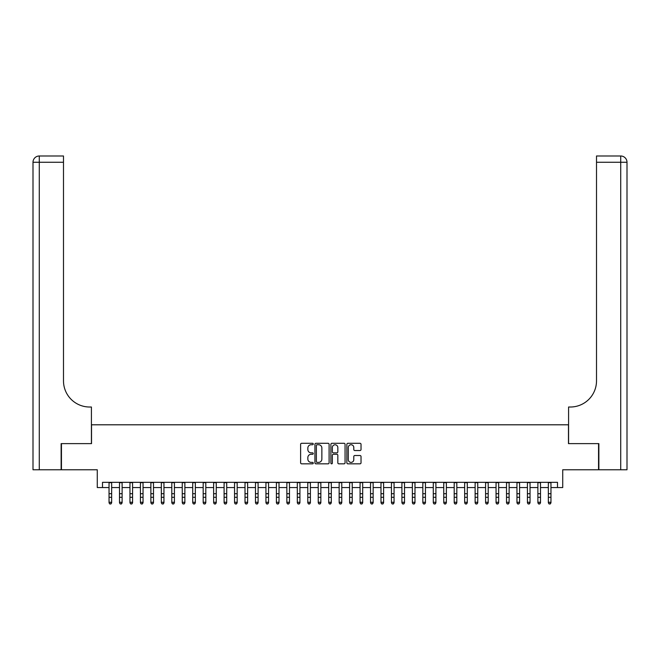 <?xml version="1.0" encoding="UTF-8"?>
<svg xmlns="http://www.w3.org/2000/svg" width="660" height="660" viewBox="0 0 660 660"><rect width="100%" height="100%" fill="white"/><g stroke="black" fill="none" stroke-linecap="round" stroke-linejoin="round"><path stroke-width="0.99" d="M313.269 444.015A0.718 0.718 0 0 0 312.543 443.297L301.637 443.297A1.023 1.023 0 0 0 300.613 444.32L300.613 462.8A1.023 1.023 0 0 0 301.637 463.832L312.543 463.832A0.718 0.718 0 0 0 313.269 463.114A0.718 0.718 0 0 0 312.543 462.396L311.132 462.396A3.283 3.283 0 0 1 307.849 459.104L307.849 457.57A3.283 3.283 0 0 1 311.132 454.278L312.543 454.278A0.718 0.718 0 0 0 313.269 453.56A0.718 0.718 0 0 0 312.543 452.842L311.132 452.842A3.283 3.283 0 0 1 307.849 449.559L307.849 448.016A3.283 3.283 0 0 1 311.132 444.733L312.543 444.733A0.718 0.718 0 0 0 313.269 444.015M360.005 450.532A1.023 1.023 0 0 0 361.028 449.51L361.028 444.32A1.023 1.023 0 0 0 360.005 443.297L347.886 443.297A1.023 1.023 0 0 0 346.863 444.32L346.863 462.8A1.023 1.023 0 0 0 347.886 463.832L360.005 463.832A1.023 1.023 0 0 0 361.028 462.8L361.028 456.538A1.023 1.023 0 0 0 360.005 455.515L354.816 455.515A1.023 1.023 0 0 0 353.793 456.538L353.793 459.649A2.747 2.747 0 0 1 351.046 462.396A2.747 2.747 0 0 1 348.298 459.649L348.298 447.48A2.747 2.747 0 0 1 351.046 444.733A2.747 2.747 0 0 1 353.793 447.48L353.793 449.51A1.023 1.023 0 0 0 354.816 450.532L360.005 450.532M102.506 487.558L102.506 482.328L557.494 482.328L557.494 487.558L562.724 487.558L562.724 469.771L598.554 469.771L598.554 443.627L568.474 443.627L568.474 424.801L91.525 424.801L91.525 443.627L61.446 443.627L61.446 469.771L97.276 469.771L97.276 487.558L109.04 487.558M329.101 444.32A1.023 1.023 0 0 0 328.078 443.297L315.959 443.297A1.023 1.023 0 0 0 314.935 444.32L314.935 462.8A1.023 1.023 0 0 0 315.959 463.832L328.078 463.832A1.023 1.023 0 0 0 329.101 462.8L329.101 444.32M331.922 443.297L344.041 443.297A1.023 1.023 0 0 1 345.064 444.32L345.064 462.8A1.023 1.023 0 0 1 344.041 463.832L338.852 463.832A1.023 1.023 0 0 1 337.829 462.8L337.829 455.309A1.023 1.023 0 0 0 336.798 454.278L333.366 454.278A1.023 1.023 0 0 0 332.335 455.309L332.335 463.114A0.718 0.718 0 0 1 331.617 463.832A0.718 0.718 0 0 1 330.899 463.114L330.899 444.32A1.023 1.023 0 0 1 331.922 443.297M111.656 487.558L119.501 487.558M122.117 487.558L129.962 487.558M132.577 487.558L140.423 487.558M143.038 487.558L150.876 487.558M153.491 487.558L161.337 487.558M163.952 487.558L171.798 487.558M174.413 487.558L182.259 487.558M184.874 487.558L192.72 487.558M195.335 487.558L203.181 487.558M205.796 487.558L213.634 487.558M216.249 487.558L224.095 487.558M226.71 487.558L234.556 487.558M237.171 487.558L245.017 487.558M247.632 487.558L255.478 487.558M258.093 487.558L265.939 487.558M268.554 487.558L276.391 487.558M279.007 487.558L286.852 487.558M289.468 487.558L297.313 487.558M299.929 487.558L307.774 487.558M310.39 487.558L318.236 487.558M320.851 487.558L328.697 487.558M331.303 487.558L339.149 487.558M341.764 487.558L349.61 487.558M352.225 487.558L360.071 487.558M362.686 487.558L370.532 487.558M373.147 487.558L380.993 487.558M383.608 487.558L391.446 487.558M394.061 487.558L401.907 487.558M404.522 487.558L412.368 487.558M414.983 487.558L422.829 487.558M425.444 487.558L433.29 487.558M435.905 487.558L443.751 487.558M446.366 487.558L454.204 487.558M456.819 487.558L464.665 487.558M467.28 487.558L475.126 487.558M477.741 487.558L485.587 487.558M488.202 487.558L496.048 487.558M498.663 487.558L506.509 487.558M509.124 487.558L516.962 487.558M519.577 487.558L527.422 487.558M530.038 487.558L537.884 487.558M540.499 487.558L548.344 487.558M550.96 487.558L557.494 487.558M317.089 444.733A0.718 0.718 0 0 0 316.371 445.451L316.371 461.67A0.718 0.718 0 0 0 317.089 462.396L318.582 462.396A3.283 3.283 0 0 0 321.865 459.104L321.865 448.016A3.283 3.283 0 0 0 318.582 444.733L317.089 444.733M337.829 447.529A2.747 2.747 0 0 0 335.082 444.782A2.747 2.747 0 0 0 332.335 447.529L332.335 451.819A1.023 1.023 0 0 0 333.366 452.842L336.798 452.842A1.023 1.023 0 0 0 337.829 451.819L337.829 447.529M111.656 482.328L111.656 502.862L110.872 504.009L109.824 503.778L110.872 504.009M109.04 482.328L109.04 502.276L111.656 502.276L110.872 503.778M109.824 504.009L109.04 502.862L109.824 503.778M61.132 443.627L91.418 443.627L91.418 407.014L89.636 407.014A26.152 26.152 0 0 1 63.492 380.87L63.492 162.261L39.278 162.261L39.278 469.771L61.132 469.771L61.132 443.627M39.278 469.771L33 469.771L33 162.261A6.278 6.278 0 0 1 39.278 155.991L63.492 155.991L63.492 162.261M33 407.014L33 162.261L39.278 162.261L39.278 155.991M89.636 407.014A26.152 26.152 0 0 1 63.492 380.87M598.867 443.627L568.582 443.627L568.582 407.014L570.364 407.014A26.152 26.152 0 0 0 596.508 380.87L596.508 155.991L620.722 155.991A6.278 6.278 0 0 1 627 162.261L627 469.771L598.867 469.771L598.867 443.627M570.364 407.014A26.152 26.152 0 0 0 596.508 380.87M122.117 482.328L122.117 502.862L121.333 504.009L120.285 503.778L121.333 504.009M119.501 482.328L119.501 502.276L122.117 502.276L121.333 503.778M120.285 504.009L119.501 502.862L120.285 503.778M132.577 482.328L132.577 502.862L131.794 504.009L130.746 503.778L131.794 504.009M129.962 482.328L129.962 502.276L132.577 502.276L131.794 503.778M130.746 504.009L129.962 502.862L130.746 503.778M143.038 482.328L143.038 502.862L142.246 504.009L141.207 503.778L142.246 504.009M140.423 482.328L140.423 502.276L143.038 502.276L142.246 503.778M141.207 504.009L140.423 502.862L141.207 503.778M153.491 482.328L153.491 502.862L152.707 504.009L151.668 503.778L152.707 504.009M150.876 482.328L150.876 502.276L153.491 502.276L152.707 503.778M151.668 504.009L150.876 502.862L151.668 503.778M163.952 482.328L163.952 502.862L163.168 504.009L162.121 503.778L163.168 504.009M161.337 482.328L161.337 502.276L163.952 502.276L163.168 503.778M162.121 504.009L161.337 502.862L162.121 503.778M174.413 482.328L174.413 502.862L173.63 504.009L172.582 503.778L173.63 504.009M171.798 482.328L171.798 502.276L174.413 502.276L173.63 503.778M172.582 504.009L171.798 502.862L172.582 503.778M184.874 482.328L184.874 502.862L184.09 504.009L183.043 503.778L184.09 504.009M182.259 482.328L182.259 502.276L184.874 502.276L184.09 503.778M183.043 504.009L182.259 502.862L183.043 503.778M195.335 482.328L195.335 502.862L194.551 504.009L193.504 503.778L194.551 504.009M192.72 482.328L192.72 502.276L195.335 502.276L194.551 503.778M193.504 504.009L192.72 502.862L193.504 503.778M205.796 482.328L205.796 502.862L205.004 504.009L203.965 503.778L205.004 504.009M203.181 482.328L203.181 502.276L205.796 502.276L205.004 503.778M203.965 504.009L203.181 502.862L203.965 503.778M216.249 482.328L216.249 502.862L215.465 504.009L214.417 503.778L215.465 504.009M213.634 482.328L213.634 502.276L216.249 502.276L215.465 503.778M214.417 504.009L213.634 502.862L214.417 503.778M226.71 482.328L226.71 502.862L225.926 504.009L224.878 503.778L225.926 504.009M224.095 482.328L224.095 502.276L226.71 502.276L225.926 503.778M224.878 504.009L224.095 502.862L224.878 503.778M237.171 482.328L237.171 502.862L236.387 504.009L235.339 503.778L236.387 504.009M234.556 482.328L234.556 502.276L237.171 502.276L236.387 503.778M235.339 504.009L234.556 502.862L235.339 503.778M247.632 482.328L247.632 502.862L246.848 504.009L245.8 503.778L246.848 504.009M245.017 482.328L245.017 502.276L247.632 502.276L246.848 503.778M245.8 504.009L245.017 502.862L245.8 503.778M258.093 482.328L258.093 502.862L257.309 504.009L256.262 503.778L257.309 504.009M255.478 482.328L255.478 502.276L258.093 502.276L257.309 503.778M256.262 504.009L255.478 502.862L256.262 503.778M268.554 482.328L268.554 502.862L267.762 504.009L266.722 503.778L267.762 504.009M265.939 482.328L265.939 502.276L268.554 502.276L267.762 503.778M266.722 504.009L265.939 502.862L266.722 503.778M279.007 482.328L279.007 502.862L278.223 504.009L277.175 503.778L278.223 504.009M276.391 482.328L276.391 502.276L279.007 502.276L278.223 503.778M277.175 504.009L276.391 502.862L277.175 503.778M289.468 482.328L289.468 502.862L288.684 504.009L287.636 503.778L288.684 504.009M286.852 482.328L286.852 502.276L289.468 502.276L288.684 503.778M287.636 504.009L286.852 502.862L287.636 503.778M299.929 482.328L299.929 502.862L299.145 504.009L298.097 503.778L299.145 504.009M297.313 482.328L297.313 502.276L299.929 502.276L299.145 503.778M298.097 504.009L297.313 502.862L298.097 503.778M310.39 482.328L310.39 502.862L309.606 504.009L308.558 503.778L309.606 504.009M307.774 482.328L307.774 502.276L310.39 502.276L309.606 503.778M308.558 504.009L307.774 502.862L308.558 503.778M320.851 482.328L320.851 502.862L320.067 504.009L319.019 503.778L320.067 504.009M318.236 482.328L318.236 502.276L320.851 502.276L320.067 503.778M319.019 504.009L318.236 502.862L319.019 503.778M331.303 482.328L331.303 502.862L330.52 504.009L329.48 503.778L330.52 504.009M328.697 482.328L328.697 502.276L331.303 502.276L330.52 503.778M329.48 504.009L328.697 502.862L329.48 503.778M341.764 482.328L341.764 502.862L340.981 504.009L339.933 503.778L340.981 504.009M339.149 482.328L339.149 502.276L341.764 502.276L340.981 503.778M339.933 504.009L339.149 502.862L339.933 503.778M352.225 482.328L352.225 502.862L351.442 504.009L350.394 503.778L351.442 504.009M349.61 482.328L349.61 502.276L352.225 502.276L351.442 503.778M350.394 504.009L349.61 502.862L350.394 503.778M362.686 482.328L362.686 502.862L361.903 504.009L360.855 503.778L361.903 504.009M360.071 482.328L360.071 502.276L362.686 502.276L361.903 503.778M360.855 504.009L360.071 502.862L360.855 503.778M373.147 482.328L373.147 502.862L372.364 504.009L371.316 503.778L372.364 504.009M370.532 482.328L370.532 502.276L373.147 502.276L372.364 503.778M371.316 504.009L370.532 502.862L371.316 503.778M383.608 482.328L383.608 502.862L382.825 504.009L381.777 503.778L382.825 504.009M380.993 482.328L380.993 502.276L383.608 502.276L382.825 503.778M381.777 504.009L380.993 502.862L381.777 503.778M394.061 482.328L394.061 502.862L393.277 504.009L392.238 503.778L393.277 504.009M391.446 482.328L391.446 502.276L394.061 502.276L393.277 503.778M392.238 504.009L391.446 502.862L392.238 503.778M404.522 482.328L404.522 502.862L403.738 504.009L402.691 503.778L403.738 504.009M401.907 482.328L401.907 502.276L404.522 502.276L403.738 503.778M402.691 504.009L401.907 502.862L402.691 503.778M414.983 482.328L414.983 502.862L414.2 504.009L413.152 503.778L414.2 504.009M412.368 482.328L412.368 502.276L414.983 502.276L414.2 503.778M413.152 504.009L412.368 502.862L413.152 503.778M425.444 482.328L425.444 502.862L424.66 504.009L423.613 503.778L424.66 504.009M422.829 482.328L422.829 502.276L425.444 502.276L424.66 503.778M423.613 504.009L422.829 502.862L423.613 503.778M435.905 482.328L435.905 502.862L435.121 504.009L434.074 503.778L435.121 504.009M433.29 482.328L433.29 502.276L435.905 502.276L435.121 503.778M434.074 504.009L433.29 502.862L434.074 503.778M446.366 482.328L446.366 502.862L445.582 504.009L444.535 503.778L445.582 504.009M443.751 482.328L443.751 502.276L446.366 502.276L445.582 503.778M444.535 504.009L443.751 502.862L444.535 503.778M456.819 482.328L456.819 502.862L456.035 504.009L454.996 503.778L456.035 504.009M454.204 482.328L454.204 502.276L456.819 502.276L456.035 503.778M454.996 504.009L454.204 502.862L454.996 503.778M467.28 482.328L467.28 502.862L466.496 504.009L465.448 503.778L466.496 504.009M464.665 482.328L464.665 502.276L467.28 502.276L466.496 503.778M465.448 504.009L464.665 502.862L465.448 503.778M477.741 482.328L477.741 502.862L476.957 504.009L475.909 503.778L476.957 504.009M475.126 482.328L475.126 502.276L477.741 502.276L476.957 503.778M475.909 504.009L475.126 502.862L475.909 503.778M488.202 482.328L488.202 502.862L487.418 504.009L486.37 503.778L487.418 504.009M485.587 482.328L485.587 502.276L488.202 502.276L487.418 503.778M486.37 504.009L485.587 502.862L486.37 503.778M498.663 482.328L498.663 502.862L497.879 504.009L496.832 503.778L497.879 504.009M496.048 482.328L496.048 502.276L498.663 502.276L497.879 503.778M496.832 504.009L496.048 502.862L496.832 503.778M509.124 482.328L509.124 502.862L508.332 504.009L507.292 503.778L508.332 504.009M506.509 482.328L506.509 502.276L509.124 502.276L508.332 503.778M507.292 504.009L506.509 502.862L507.292 503.778M519.577 482.328L519.577 502.862L518.793 504.009L517.754 503.778L518.793 504.009M516.962 482.328L516.962 502.276L519.577 502.276L518.793 503.778M517.754 504.009L516.962 502.862L517.754 503.778M530.038 482.328L530.038 502.862L529.254 504.009L528.206 503.778L529.254 504.009M527.422 482.328L527.422 502.276L530.038 502.276L529.254 503.778M528.206 504.009L527.422 502.862L528.206 503.778M540.499 482.328L540.499 502.862L539.715 504.009L538.667 503.778L539.715 504.009M537.884 482.328L537.884 502.276L540.499 502.276L539.715 503.778M538.667 504.009L537.884 502.862L538.667 503.778M550.96 482.328L550.96 502.862L550.176 504.009L549.128 503.778L550.176 504.009M548.344 482.328L548.344 502.276L550.96 502.276L550.176 503.778M549.128 504.009L548.344 502.862L549.128 503.778M111.656 493.705L109.04 493.705M111.656 497.293L109.04 497.293M111.656 482.666L109.04 482.666M620.722 469.771L620.722 162.261L596.508 162.261M620.722 155.991L620.722 162.261L627 162.261M122.117 493.705L119.501 493.705M122.117 497.293L119.501 497.293M122.117 482.666L119.501 482.666M132.577 493.705L129.962 493.705M132.577 497.293L129.962 497.293M132.577 482.666L129.962 482.666M143.038 493.705L140.423 493.705M143.038 497.293L140.423 497.293M143.038 482.666L140.423 482.666M153.491 493.705L150.876 493.705M153.491 497.293L150.876 497.293M153.491 482.666L150.876 482.666M163.952 493.705L161.337 493.705M163.952 497.293L161.337 497.293M163.952 482.666L161.337 482.666M174.413 493.705L171.798 493.705M174.413 497.293L171.798 497.293M174.413 482.666L171.798 482.666M184.874 493.705L182.259 493.705M184.874 497.293L182.259 497.293M184.874 482.666L182.259 482.666M195.335 493.705L192.72 493.705M195.335 497.293L192.72 497.293M195.335 482.666L192.72 482.666M205.796 493.705L203.181 493.705M205.796 497.293L203.181 497.293M205.796 482.666L203.181 482.666M216.249 493.705L213.634 493.705M216.249 497.293L213.634 497.293M216.249 482.666L213.634 482.666M226.71 493.705L224.095 493.705M226.71 497.293L224.095 497.293M226.71 482.666L224.095 482.666M237.171 493.705L234.556 493.705M237.171 497.293L234.556 497.293M237.171 482.666L234.556 482.666M247.632 493.705L245.017 493.705M247.632 497.293L245.017 497.293M247.632 482.666L245.017 482.666M258.093 493.705L255.478 493.705M258.093 497.293L255.478 497.293M258.093 482.666L255.478 482.666M268.554 493.705L265.939 493.705M268.554 497.293L265.939 497.293M268.554 482.666L265.939 482.666M279.007 493.705L276.391 493.705M279.007 497.293L276.391 497.293M279.007 482.666L276.391 482.666M289.468 493.705L286.852 493.705M289.468 497.293L286.852 497.293M289.468 482.666L286.852 482.666M299.929 493.705L297.313 493.705M299.929 497.293L297.313 497.293M299.929 482.666L297.313 482.666M310.39 493.705L307.774 493.705M310.39 497.293L307.774 497.293M310.39 482.666L307.774 482.666M320.851 493.705L318.236 493.705M320.851 497.293L318.236 497.293M320.851 482.666L318.236 482.666M331.303 493.705L328.697 493.705M331.303 497.293L328.697 497.293M331.303 482.666L328.697 482.666M341.764 493.705L339.149 493.705M341.764 497.293L339.149 497.293M341.764 482.666L339.149 482.666M352.225 493.705L349.61 493.705M352.225 497.293L349.61 497.293M352.225 482.666L349.61 482.666M362.686 493.705L360.071 493.705M362.686 497.293L360.071 497.293M362.686 482.666L360.071 482.666M373.147 493.705L370.532 493.705M373.147 497.293L370.532 497.293M373.147 482.666L370.532 482.666M383.608 493.705L380.993 493.705M383.608 497.293L380.993 497.293M383.608 482.666L380.993 482.666M394.061 493.705L391.446 493.705M394.061 497.293L391.446 497.293M394.061 482.666L391.446 482.666M404.522 493.705L401.907 493.705M404.522 497.293L401.907 497.293M404.522 482.666L401.907 482.666M414.983 493.705L412.368 493.705M414.983 497.293L412.368 497.293M414.983 482.666L412.368 482.666M425.444 493.705L422.829 493.705M425.444 497.293L422.829 497.293M425.444 482.666L422.829 482.666M435.905 493.705L433.29 493.705M435.905 497.293L433.29 497.293M435.905 482.666L433.29 482.666M446.366 493.705L443.751 493.705M446.366 497.293L443.751 497.293M446.366 482.666L443.751 482.666M456.819 493.705L454.204 493.705M456.819 497.293L454.204 497.293M456.819 482.666L454.204 482.666M467.28 493.705L464.665 493.705M467.28 497.293L464.665 497.293M467.28 482.666L464.665 482.666M477.741 493.705L475.126 493.705M477.741 497.293L475.126 497.293M477.741 482.666L475.126 482.666M488.202 493.705L485.587 493.705M488.202 497.293L485.587 497.293M488.202 482.666L485.587 482.666M498.663 493.705L496.048 493.705M498.663 497.293L496.048 497.293M498.663 482.666L496.048 482.666M509.124 493.705L506.509 493.705M509.124 497.293L506.509 497.293M509.124 482.666L506.509 482.666M519.577 493.705L516.962 493.705M519.577 497.293L516.962 497.293M519.577 482.666L516.962 482.666M530.038 493.705L527.422 493.705M530.038 497.293L527.422 497.293M530.038 482.666L527.422 482.666M540.499 493.705L537.884 493.705M540.499 497.293L537.884 497.293M540.499 482.666L537.884 482.666M550.96 493.705L548.344 493.705M550.96 497.293L548.344 497.293M550.96 482.666L548.344 482.666"/></g></svg>

